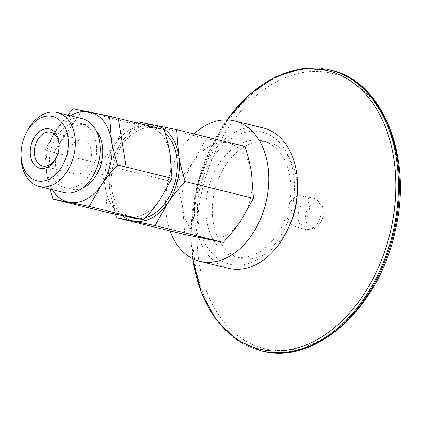 <?xml version="1.0" encoding="UTF-8"?>
<svg xmlns="http://www.w3.org/2000/svg" width="421" height="421" viewBox="0 0 421 421"><rect width="100%" height="100%" fill="white"/><g stroke="black" fill="none" stroke-linecap="round" stroke-linejoin="round"><path stroke-width="0.32" stroke-dasharray="2.1 1.58" d="M59.114 146.855A17.35 12.025 103.8 0 1 59.098 147.245A17.35 12.025 103.8 0 1 56.819 156.507A17.35 12.025 103.8 0 1 56.651 156.854M82.937 140.161A17.35 12.025 -76.2 0 0 67.386 154.449A17.35 12.025 -76.2 0 0 74.97 173.936A17.35 12.025 -76.2 0 0 75.306 174.01A17.35 12.025 -76.2 0 0 90.857 159.722A17.35 12.025 -76.2 0 0 83.269 140.235A17.35 12.025 -76.2 0 0 82.937 140.161M21.05 153.554A38.053 26.376 103.8 0 1 26.049 133.252M63.95 192.539A38.053 26.376 103.8 0 1 47.31 149.813A38.053 26.376 103.8 0 1 81.411 118.48A38.053 26.376 103.8 0 1 82.148 118.643M80.322 123.306A33.101 22.939 103.8 0 1 80.964 123.448A33.101 22.939 103.8 0 1 95.435 160.617A33.101 22.939 103.8 0 1 65.771 187.877A33.101 22.939 103.8 0 1 65.134 187.729A33.101 22.939 103.8 0 1 50.662 150.565A33.101 22.939 103.8 0 1 80.322 123.306M82.169 188.219A33.101 22.939 103.8 0 1 71.844 189.371A33.101 22.939 103.8 0 1 71.207 189.224A33.101 22.939 103.8 0 1 56.735 152.06A33.101 22.939 103.8 0 1 86.394 124.8A33.101 22.939 103.8 0 1 87.036 124.948A33.101 22.939 103.8 0 1 96.277 130.926M70.507 115.775A46.268 32.07 -76.2 0 0 56.977 128.994A46.268 32.07 -76.2 0 0 46.805 174.12A46.268 32.07 -76.2 0 0 52.309 189.671M163.99 129.573L127.684 122.201L115.68 143.456C111.26 149.934 105.824 156.665 99.361 163.643L53.609 152.376L81.932 110.934L118.238 118.301L81.932 110.934L73.296 108.807M50.057 189.118L46.805 174.12L44.973 150.25L53.609 152.376L81.932 110.934L127.684 122.201M44.973 150.25L56.977 128.994L67.707 115.086M99.361 163.643C102.219 172.642 104.271 180.951 105.513 188.582A46.268 32.07 103.8 0 1 115.68 143.456A46.268 32.07 103.8 0 1 147.992 126.416A46.268 32.07 103.8 0 1 170.137 154.507A46.268 32.07 103.8 0 1 159.969 199.633A46.268 32.07 103.8 0 1 127.652 216.673A46.268 32.07 103.8 0 1 105.513 188.582L107.344 212.452M133.236 218.067A46.273 32.075 103.8 0 1 113.007 166.111A46.273 32.075 103.8 0 1 154.475 128.005A46.273 32.075 103.8 0 1 155.365 128.205A46.273 32.075 103.8 0 1 165.153 133.362M145.577 217.71A46.273 32.075 103.8 0 1 137.851 218.704M127.3 216.599A46.273 32.075 103.8 0 1 126.763 216.473A46.273 32.075 103.8 0 1 106.529 164.516A46.273 32.075 103.8 0 1 147.997 126.411A46.273 32.075 103.8 0 1 148.887 126.61A46.273 32.075 103.8 0 1 169.979 153.56M170.289 155.46A46.273 32.075 103.8 0 1 160.401 198.996M159.538 200.259A46.273 32.075 103.8 0 1 128.01 216.741M145.85 125.105A49.168 34.075 -76.2 0 0 120.774 143.287A49.168 34.075 -76.2 0 0 109.965 191.239A49.168 34.075 -76.2 0 0 122.379 215.594M115.391 214.142L109.965 191.239L108.018 165.869L120.774 143.287L137.093 122.948M244.98 146.482L206.401 138.646L138.114 121.832M206.401 138.646L193.644 161.232C188.95 168.116 183.172 175.268 176.304 182.688L108.018 165.869M176.304 182.688C179.346 192.244 181.519 201.08 182.84 209.184A49.168 34.075 103.8 0 1 193.644 161.232A49.168 34.075 103.8 0 1 227.982 143.129A49.168 34.075 103.8 0 1 251.516 172.978A49.168 34.075 103.8 0 1 240.707 220.93A49.168 34.075 103.8 0 1 206.369 239.033A49.168 34.075 103.8 0 1 182.84 209.184L184.787 234.555M301.594 195.744A15.661 10.857 -76.2 0 0 301.562 195.739A15.661 10.857 -76.2 0 0 287.611 208.427A15.661 10.857 -76.2 0 0 294.079 226.14A15.661 10.857 -76.2 0 0 294.705 226.298A15.661 10.857 -76.2 0 0 308.793 213.179A15.661 10.857 -76.2 0 0 301.594 195.744M193.944 133.915A72.301 50.115 -76.2 0 0 170.058 230.929M263.209 127.952A72.301 50.115 -76.2 0 0 261.815 127.642A72.301 50.115 -76.2 0 0 197.023 187.182A72.301 50.115 -76.2 0 0 228.635 268.366M297.358 192.26A59.577 41.295 -76.2 0 0 269.077 142.503A59.577 41.295 -76.2 0 0 267.924 142.245A59.577 41.295 -76.2 0 0 214.536 191.308A59.577 41.295 -76.2 0 0 240.586 258.205A59.577 41.295 -76.2 0 0 241.733 258.462A59.577 41.295 -76.2 0 0 288.732 227.266M261.446 140.651A59.577 41.295 -76.2 0 0 208.058 189.713A59.577 41.295 -76.2 0 0 234.108 256.61A59.577 41.295 -76.2 0 0 235.255 256.868A59.577 41.295 -76.2 0 0 288.648 207.806A59.577 41.295 -76.2 0 0 262.599 140.909A59.577 41.295 -76.2 0 0 261.446 140.651M260.862 131.873A67.965 47.105 -76.2 0 0 199.738 188.787A67.965 47.105 -76.2 0 0 230.982 264.446A67.965 47.105 -76.2 0 0 292.106 207.537A67.965 47.105 -76.2 0 0 260.862 131.873M317.245 202.922A12.435 8.62 -76.2 0 0 306.062 213.336A12.435 8.62 -76.2 0 0 311.777 227.177A12.435 8.62 -76.2 0 0 322.96 216.768A12.435 8.62 -76.2 0 0 317.245 202.922M320.66 216.089A16.198 11.225 -76.2 0 0 314.124 198.302A16.198 11.225 -76.2 0 0 313.213 198.059A16.198 11.225 -76.2 0 0 313.182 198.049A16.198 11.225 -76.2 0 0 298.752 211.168A16.198 11.225 -76.2 0 0 305.441 229.487A16.198 11.225 -76.2 0 0 306.093 229.65A16.198 11.225 -76.2 0 0 306.393 229.703A16.198 11.225 -76.2 0 0 320.66 216.089M329.296 72.801A141.714 98.219 -76.2 0 0 201.848 191.471A141.714 98.219 -76.2 0 0 267.003 349.241A141.714 98.219 -76.2 0 0 394.451 230.571A141.714 98.219 -76.2 0 0 329.296 72.801M330.701 70.112A144.608 100.224 -76.2 0 0 327.912 69.486A144.608 100.224 -76.2 0 0 198.323 188.566A144.608 100.224 -76.2 0 0 261.552 350.935M326.975 69.254A144.608 100.224 -76.2 0 0 197.386 188.334A144.608 100.224 -76.2 0 0 260.615 350.704M227.008 119.874A143.308 99.324 -76.2 0 0 192.823 258.715M59.098 147.245L59.14 146.434M56.819 156.507L56.477 157.238M83.269 140.235L50.883 132.262M74.97 173.936L42.584 165.958M65.134 187.729L71.207 189.224M80.964 123.448L87.036 124.948M126.763 216.473L127.137 216.568M148.887 126.61L155.365 128.205M226.898 119.869L209.1 151.028L197.007 186.114L191.423 222.804L192.723 258.662M269.077 142.503L262.599 140.909M240.586 258.205L234.108 256.61M306.393 229.703L313.766 228.724L316.545 227.103C319.918 224.451 322.086 220.999 323.044 216.757C323.67 210.753 323.281 206.911 321.87 205.238C321.381 203.048 318.797 200.738 314.124 198.302M294.079 226.14L305.441 229.487M301.562 195.739L313.182 198.049"/><path stroke-width="0.63" d="M56.651 156.854A17.35 12.025 103.8 0 1 42.916 166.037A17.35 12.025 103.8 0 1 42.584 165.958A17.35 12.025 103.8 0 1 34.996 146.476A17.35 12.025 103.8 0 1 50.546 132.183A17.35 12.025 103.8 0 1 50.883 132.262A17.35 12.025 103.8 0 1 59.114 146.855M40.258 168.358A20.245 14.03 -76.2 0 0 56.477 157.238A20.245 14.03 -76.2 0 0 59.14 146.434A20.245 14.03 -76.2 0 0 46.815 128.679A20.245 14.03 -76.2 0 0 30.628 147.471A20.245 14.03 -76.2 0 0 40.258 168.358M51.983 116.328A33.101 22.939 103.8 0 1 67.202 153.176A33.101 22.939 103.8 0 1 37.432 180.893A33.101 22.939 103.8 0 1 21.113 152.17A33.101 22.939 103.8 0 1 25.465 134.504A33.101 22.939 103.8 0 1 51.983 116.328M25.465 134.504L26.049 133.252A38.053 26.376 103.8 0 1 56.535 112.354A38.053 26.376 103.8 0 1 57.272 112.518A38.053 26.376 103.8 0 1 73.907 155.244A38.053 26.376 103.8 0 1 39.811 186.577A38.053 26.376 103.8 0 1 39.074 186.414A38.053 26.376 103.8 0 1 21.05 153.554L21.113 152.17M57.272 112.518L82.148 118.643A38.053 26.376 103.8 0 1 98.782 161.369A38.053 26.376 103.8 0 1 64.681 192.702A38.053 26.376 103.8 0 1 63.95 192.539L39.074 186.414M96.277 130.926A33.101 22.939 103.8 0 1 101.398 162.569A33.101 22.939 103.8 0 1 82.169 188.219M52.309 189.671A46.268 32.07 -76.2 0 0 68.949 202.212A46.268 32.07 -76.2 0 0 101.266 185.177A46.268 32.07 -76.2 0 0 111.433 140.051A46.268 32.07 -76.2 0 0 89.289 111.96A46.268 32.07 -76.2 0 0 70.507 115.775M52.957 199.059L107.344 212.452L143.65 219.825C150.108 212.842 155.549 206.116 159.969 199.633L171.968 178.383L170.137 154.507C168.9 146.882 166.848 138.567 163.99 129.573L118.238 118.306L126.221 167.116L117.585 164.99C111.123 171.968 105.682 178.699 101.266 185.177L89.263 206.427L52.957 199.059L50.057 189.118M67.707 115.086L73.296 108.807L109.602 116.175L118.238 118.301L126.221 167.116L171.968 178.383M143.65 219.825L89.263 206.427M109.602 116.175L111.433 140.051C112.675 147.676 114.722 155.991 117.585 164.99M165.153 133.362A46.273 32.075 103.8 0 1 175.652 179.935A46.273 32.075 103.8 0 1 145.577 217.71M137.851 218.704A46.273 32.075 103.8 0 1 134.131 218.267A46.273 32.075 103.8 0 1 133.236 218.067L127.137 216.568M128.01 216.741A46.273 32.075 103.8 0 1 127.652 216.673A46.273 32.075 103.8 0 1 127.3 216.599M169.979 153.56A46.273 32.075 103.8 0 1 170.289 155.46M160.401 198.996A46.273 32.075 103.8 0 1 159.538 200.259M122.379 215.594A49.168 34.075 -76.2 0 0 133.494 221.088A49.168 34.075 -76.2 0 0 167.832 202.985A49.168 34.075 -76.2 0 0 178.641 155.033A49.168 34.075 -76.2 0 0 155.107 125.184A49.168 34.075 -76.2 0 0 145.85 125.105M137.093 122.948L138.114 121.832L176.694 129.663L178.641 155.033C179.956 163.137 182.135 171.973 185.177 181.535C178.309 188.95 172.531 196.102 167.832 202.985L155.081 225.572L116.501 217.741L115.391 214.142M116.501 217.741L184.787 234.555L223.367 242.385C230.234 234.965 236.013 227.819 240.707 220.93L253.463 198.349L251.516 172.978C250.195 164.874 248.016 156.038 244.98 146.482L176.694 129.663M253.463 198.349L185.177 181.535M223.367 242.385L155.081 225.572M170.058 230.929A72.301 50.115 -76.2 0 0 199.891 261.288A72.301 50.115 -76.2 0 0 201.285 261.599A72.301 50.115 -76.2 0 0 266.077 202.059A72.301 50.115 -76.2 0 0 234.465 120.874A72.301 50.115 -76.2 0 0 233.071 120.564A72.301 50.115 -76.2 0 0 193.944 133.915M199.891 261.288L228.635 268.366A72.301 50.115 -76.2 0 0 230.029 268.677A72.301 50.115 -76.2 0 0 294.826 209.137A72.301 50.115 -76.2 0 0 263.209 127.952L234.465 120.874M288.732 227.266A59.577 41.295 -76.2 0 0 297.358 192.26M261.552 350.935A144.608 100.224 -76.2 0 0 264.341 351.561A144.608 100.224 -76.2 0 0 394.393 230.471A144.608 100.224 -76.2 0 0 330.701 70.112C383.11 81.258 413.08 157.391 395.245 230.708C379.421 307.488 315.15 366.123 261.552 350.935L260.615 350.704A144.608 100.224 -76.2 0 0 263.404 351.33A144.608 100.224 -76.2 0 0 393.456 230.24A144.608 100.224 -76.2 0 0 329.764 69.881A144.608 100.224 -76.2 0 0 326.975 69.254M192.823 258.715A143.308 99.324 -76.2 0 0 262.004 349.646A143.308 99.324 -76.2 0 0 390.883 229.645A143.308 99.324 -76.2 0 0 325.001 70.107A143.308 99.324 -76.2 0 0 227.008 119.874M330.701 70.112L302.841 68.434L275.492 76.827L249.606 94.388L226.898 119.869M192.723 258.662L200.996 291.774L215.768 319.35L236.097 339.484L260.615 350.704"/></g></svg>

